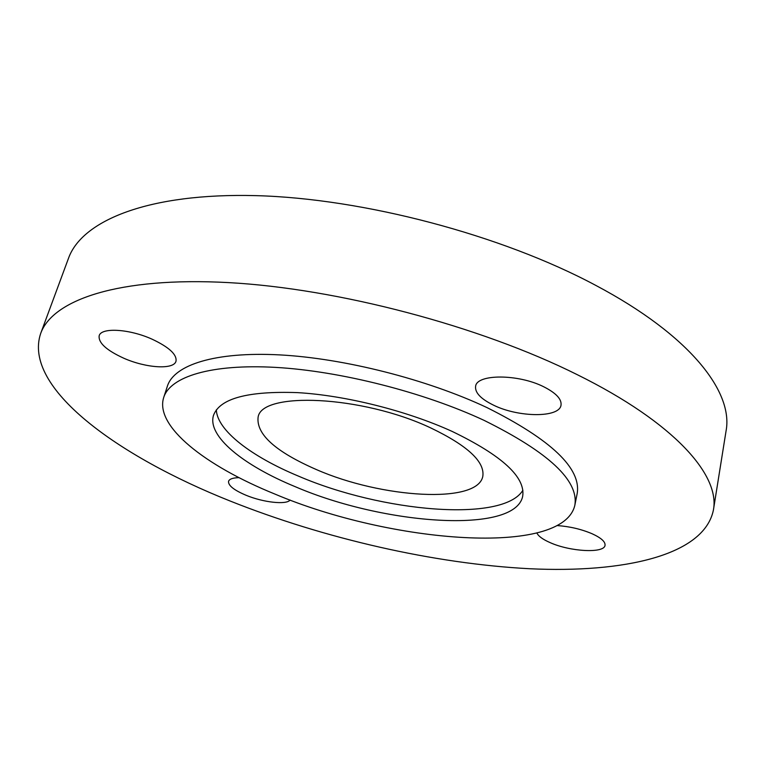<?xml version="1.0" encoding="UTF-8"?>
<svg xmlns="http://www.w3.org/2000/svg" width="765" height="765" viewBox="0 0 765 765"><rect width="100%" height="100%" fill="white"/><g stroke="black" fill="none" stroke-linecap="round" stroke-linejoin="round"><path stroke-width="1.15" d="M123.739 358.202C146.048 368.128 173.808 369.925 175.998 361.243C177.069 354.587 169.132 347.243 152.187 339.23C129.553 328.902 101.2 327.21 99.173 335.739C98.226 342.777 106.412 350.265 123.739 358.202M239.062 477.666C232.866 477.79 229.357 479.014 228.544 481.328C228.133 485.498 233.975 490.155 246.091 495.28C263.275 502.442 286.483 505.034 290.117 500.033M536.934 533.071C538.445 536.246 542.825 539.421 550.064 542.595C570.097 551.699 604.369 553.592 605.038 545.292C605.421 541.725 601.118 537.881 592.129 533.76C581.343 529.189 569.715 526.463 557.264 525.574M493.559 405.173C518.479 417.537 559.33 417.967 561.013 405.23C561.835 399.215 556.126 393.095 543.877 386.851C518.479 373.865 476.882 373.875 475.62 386.239C474.797 392.608 480.774 398.919 493.559 405.173M274.721 493.989C205.45 465.895 154.387 426.268 163.729 397.389C170.299 376.686 211.054 363.729 275.811 367.401C340.463 371.092 423.695 392.216 484.006 420.329C548.658 452.316 578.933 480.621 574.84 505.244C563.088 557.006 391.068 543.37 274.721 493.989M163.729 397.389L167.439 386.029C174.152 364.924 214.927 351.508 279.521 354.884C344.021 358.288 426.927 379.306 486.961 407.582C551.297 439.77 581.371 468.419 577.183 493.53L574.84 505.244M230.227 501.056C117.169 456.093 22.501 387.473 40.669 333.492C52.565 299.851 118.642 276.662 228.295 282.591C337.661 288.472 479.846 326.014 577.288 374.687C674.845 422.949 720.133 475.4 713.42 509.987C704.211 555.457 623.924 573.215 529.6 568.73C434.042 563.748 324.475 538.598 230.227 501.056M40.669 333.492L68.506 258.274C81.941 220.569 148.343 192.799 256.007 195.639C363.404 198.46 501.515 234.96 595.744 285.374C690.087 335.328 733.444 391.948 726.09 430.791L713.42 509.987M430.619 427.865C467.635 445.632 485.029 461.821 482.801 476.404C477.475 504.317 381.649 498.254 316.28 469.519C275.744 451.809 256.342 434.444 258.073 417.441C260.855 391.202 361.941 395.4 430.619 427.865M522.897 490.26C503.227 522.877 381.984 512.158 298.331 476.06C251.484 456.581 217.107 430.523 216.342 409.83M452.297 431.489C502.242 455.644 525.698 477.274 522.667 496.37C514.788 534.486 384.221 524.981 295.328 486.731C243.375 465.397 206.923 436.136 213.531 415.271C219.842 398.46 247.784 390.915 297.365 392.617C345.417 395.362 406.875 410.748 452.297 431.489"/></g></svg>
